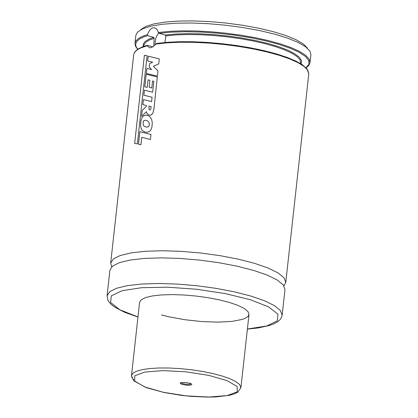 <?xml version="1.0" encoding="UTF-8"?>
<svg xmlns="http://www.w3.org/2000/svg" width="418" height="418" viewBox="0 0 418 418"><rect width="100%" height="100%" fill="white"/><g stroke="black" fill="none" stroke-linecap="round" stroke-linejoin="round"><path stroke-width="0.63" d="M140.735 29.652L145.72 26.486L153.787 23.941L164.624 22.117L177.802 21.093L192.792 20.9L209.01 21.553L225.804 23.021L242.518 25.252L258.481 28.152L273.069 31.611L285.703 35.483L295.881 39.626L303.196 43.874L307.366 48.049M153.787 46.173L154.127 38.252L153.74 37.338L147.627 35.65L147.277 34.731L142.82 36.214L138.379 38.503L135.735 41.1L134.967 43.216L135.834 35.384L137.564 32.066L142.716 28.79L151.065 26.156L162.278 24.27L175.905 23.209L191.413 23.011L208.19 23.685L225.563 25.205L242.853 27.515L259.369 30.514L274.459 34.088L287.527 38.101L298.055 42.385L305.626 46.774L309.937 51.1L310.903 54.716L310.036 62.543L309.111 58.99L305.61 55.254L299.638 51.445L291.367 47.683L281.048 44.073L268.983 40.729L255.534 37.74L241.108 35.206L226.122 33.194L211.033 31.773L196.282 30.979L182.316 30.833L169.541 31.345L158.344 32.499L159.07 33.346L165.183 35.034L165.868 35.885L164.922 42.479M147.277 34.731L149.738 30.059L151.572 28.408L153.051 27.813L154.717 27.865L156.16 28.623L157.602 30.451L158.344 32.499M306.561 68.677L302.888 65.255L297.167 61.796L289.554 58.379L280.232 55.092L269.438 52.015L257.441 49.225L231.055 44.789L203.702 42.213L190.519 41.716L178.105 41.763L166.772 42.354L156.63 43.462L153.087 46.717L150.423 47.804L149.613 47.783L147.11 45.823L147.24 45.348L152.863 46.873M111.716 266.836L110.686 263.121L113.367 258.956L120.306 255.487L131.147 252.88L145.359 251.275L162.215 250.748L180.884 251.328L200.421 252.979L219.847 255.628L238.187 259.134L254.525 263.33L268.037 267.995L278.054 272.902L284.062 277.803L285.771 282.448L283.953 285.849M282.155 315.188L280.447 310.543L274.438 305.642L264.427 300.735L250.91 296.069L234.571 291.879L216.231 288.373L196.805 285.724L177.269 284.073L158.605 283.493L141.744 284.021L127.532 285.625L116.69 288.227L109.751 291.696L107.071 295.86L109.897 270.237L112.583 266.073L119.517 262.603L130.364 260.001L144.571 258.392L161.432 257.864L180.095 258.444L199.632 260.101L219.058 262.744L237.403 266.256L253.742 270.446L267.254 275.112L277.265 280.018L283.279 284.919L284.982 289.57L282.155 315.188L281.314 317.873L279.731 320.026L277.688 321.75L273.858 323.856L269.448 325.481L258.037 327.958L247.388 329.133M133.817 379.826L131.968 377.684L131.492 375.646L139.586 302.334L141.263 299.732L145.595 297.564L152.377 295.939L161.254 294.936L171.793 294.606L183.46 294.967L195.671 296.001L207.809 297.653L219.272 299.847L229.482 302.465L237.931 305.38L244.19 308.447L247.947 311.509L249.013 314.414L248.13 316.269L245.941 317.931L242.487 319.357L232.168 321.379L218.175 322.142L201.868 321.567L184.829 319.718L168.705 316.766L161.484 314.963M158.6 33.006L156.771 35.932L155.783 38.534L155.115 42.181L155.146 44.789M149.566 63.656L152.648 62.214L147.679 60.955L148.212 56.153L159.289 58.922L158.736 63.964L153.333 66.185L157.962 70.956L157.387 76.154L146.326 73.416L146.875 68.421L151.572 69.592L149.205 66.927L149.566 63.656M149.095 106.151L151.154 106.574L150.799 109.114L149.937 110.075L149.205 109.694L148.881 106.083M153.699 109.453L152.957 112.917L151.436 114.856L150.109 115.243L148.056 114.72L147.058 113.529L146.452 111.648L141.571 116.356L142.235 110.347L146.243 106.569L146.347 105.488L142.862 104.615L143.416 99.588L151.593 101.595L152.074 97.237L143.891 95.199L144.445 90.157L152.633 92.195L153.834 81.296L152.554 80.967L151.781 87.973L149.132 87.273L149.9 80.319L148.061 79.838L147.235 87.362L144.816 86.798L146.201 74.247L157.299 76.98L153.897 109.521M143.343 122.176L143.625 120.844L145.203 120.18L147.564 120.849L148.928 122.343L149.378 124.277L148.902 126.34L147.585 127.135L145.553 126.873L143.985 126.043L143.285 125.144L143.113 122.108M148.066 115.54L150.187 117.082L151.713 119.632L152.288 123.044L151.912 127.124L151.008 129.627L149.56 131.367L147.126 132.281L144.581 131.989L142.094 130.322L140.96 127.939L140.573 124.736L141.044 120.29L142.256 117.301L143.667 115.807L145.751 115.054L148.285 115.608M139.868 131.686L150.976 134.46L150.417 139.513L141.723 137.297L140.897 144.78L138.489 144.22L139.868 131.686M144.388 55.307L147.099 55.651L137.36 143.849L134.653 143.489L144.388 55.307M180.247 383.525L182.248 384.471L187.076 385.26L190.368 385.177L191.831 384.529L191.491 383.943L190.274 383.358L184.949 382.392L181.119 382.559L180.21 382.951L180.247 383.525M180.952 382.601L182.609 383.578L186.381 384.278L189.213 384.325L191.136 383.724M159.07 33.346L171.437 32.139L185.649 31.705L201.189 32.061L217.496 33.194L233.975 35.065L250.042 37.604L265.111 40.718L278.639 44.298L290.139 48.211L299.194 52.323L305.485 56.477L308.771 60.526L308.949 64.325L306.002 67.737M137.773 49.167L136.179 46.879L135.594 44.669L136.618 41.554L139.899 38.759L143.301 37.108L147.627 35.65M165.183 35.034L175.806 34.02L187.907 33.623L201.1 33.858L214.967 34.72L229.074 36.178L242.968 38.19L256.213 40.692L268.382 43.597L279.099 46.821L288.023 50.259L294.862 53.807L299.413 57.344L301.519 60.762L301.122 63.954M143.358 46.534L143.191 44.992L143.583 43.503L145.224 41.413L149.31 38.931L153.74 37.338M165.868 35.885L175.994 34.919L187.478 34.522L199.982 34.704L213.143 35.462L226.572 36.768L239.88 38.587L252.671 40.87L264.573 43.545L275.243 46.534L284.36 49.752L291.665 53.102L296.937 56.487L300.025 59.805L300.751 63.719M143.771 46.393L144.189 44.407L146.013 42.098L149.346 40.034L154.127 38.252M155.684 44.094L166.751 42.845L179.474 42.249L193.466 42.317L208.3 43.054L223.525 44.433L238.683 46.414L253.308 48.937L266.966 51.926L279.229 55.291L289.737 58.922L298.165 62.721L304.262 66.567L307.836 70.339L308.782 73.929L306.906 68.751L302.36 64.759L295.756 61.023L287.051 57.381L276.486 53.922L264.343 50.74L250.978 47.924L236.766 45.557L222.115 43.707L207.438 42.427L193.153 41.753L179.677 41.701L167.388 42.275L156.63 43.462M110.686 263.121L133.713 54.601L134.539 52.391L137.417 49.69L140.871 47.887L147.11 45.823M137.971 316.933L119.788 309.764L110.551 302.428L111.371 295.803L122.155 290.688L141.608 287.699L167.393 287.192L196.413 289.23L225.177 293.572L250.23 299.69L268.56 306.849L277.97 314.195L277.327 320.836L266.715 325.983L247.404 329.013M237.152 386.462L237.236 391.818L227.167 395.59L208.943 397.032L186.167 395.856L163.349 392.298L145.015 387.063L134.789 381.179L134.701 375.824L144.764 372.051L162.994 370.614L185.775 371.79L208.592 375.348L226.932 380.584L237.152 386.462M239.524 384.44L240.92 387.726L237.732 392.236L233.798 394.09L228.939 395.397L215.881 396.912L207.997 397.1L190.587 396.327L181.558 395.386L164.133 392.528L146.42 387.711L133.629 380.751L131.492 375.646L132.929 373.243L136.634 371.194L142.434 369.59L150.093 368.504L159.289 367.971L169.619 368.023L180.66 368.655L191.93 369.841L202.965 371.529L213.279 373.645L222.454 376.106L230.083 378.797L235.856 381.618L239.524 384.44M134.967 43.216L135.521 46.309L137.616 49.272M306.133 67.873L308.824 65.443L310.036 62.543M133.713 54.601L134.669 52.062L137.674 49.23L142.444 46.873L147.157 45.369M285.771 282.448L308.782 73.929M107.071 295.86L107.839 300.098L108.764 301.697L111.329 304.55L114.814 307.199L124.611 312.277L137.961 317.053M155.104 27.996L154.331 27.781M240.92 387.726L249.013 314.414"/></g></svg>
